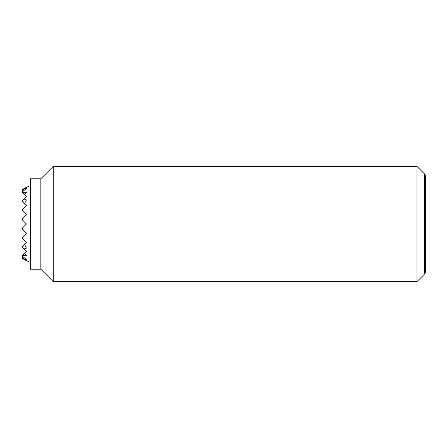 <?xml version="1.0" encoding="UTF-8"?>
<svg xmlns="http://www.w3.org/2000/svg" width="448" height="448" viewBox="0 0 448 448"><rect width="100%" height="100%" fill="white"/><g stroke="black" fill="none" stroke-linecap="round" stroke-linejoin="round"><path stroke-width="0.67" d="M22.4 192.08L22.4 189.829A35.902 25.385 90 0 1 26.432 188.496A39.967 28.263 90 0 0 22.4 192.08L26.432 196.353L22.4 200.385L22.4 201.538L26.432 205.57L22.618 209.378A39.575 27.983 90 0 0 22.4 210.19L22.4 210.75L26.432 214.782L22.4 218.814L22.4 219.968L26.432 224L22.4 228.032L22.4 229.186L26.432 233.218L22.4 237.25L22.4 237.81A39.575 27.983 90 0 0 22.618 238.622L26.432 242.43L24.59 244.272A39.575 27.983 90 0 0 26.432 248.108A25.312 17.898 90 0 1 23.783 248.998L26.432 251.647L24.59 253.49A40.303 28.498 90 0 0 26.432 255.713A31.741 22.445 90 0 1 22.618 255.461L22.4 255.92A39.967 28.263 90 0 0 26.432 259.504A35.902 25.385 90 0 1 22.4 258.171L22.4 255.92M26.432 259.504L26.432 260.68A38.545 27.255 90 0 1 22.4 258.322L22.4 258.171M22.618 209.378L22.4 210.19M24.59 253.49L22.618 255.461M24.59 244.272L22.4 246.462L22.4 247.615L23.783 248.998M22.4 237.81L22.618 238.622M23.783 199.002A25.312 17.898 90 0 1 26.432 199.892A39.575 27.983 90 0 0 24.59 203.728M22.618 192.539A31.741 22.445 90 0 1 26.432 192.287A40.303 28.498 90 0 0 24.59 194.51M26.432 188.496L26.432 187.32A38.545 27.255 90 0 0 22.4 189.678L22.4 189.829M416.959 166.398L416.959 281.602L53.217 281.602L53.217 166.398L416.959 166.398L424.626 174.065L424.626 273.935L425.6 272.244L425.6 175.756L424.626 174.065M40.83 178.786L40.83 269.214L30.464 269.214L30.464 178.786L40.83 178.786L53.217 166.398M26.432 260.68A40.32 40.32 0 0 0 30.464 262.265M30.464 185.735A40.32 40.32 0 0 0 26.432 187.32M40.83 269.214L53.217 281.602M424.626 273.935L416.959 281.602"/></g></svg>
